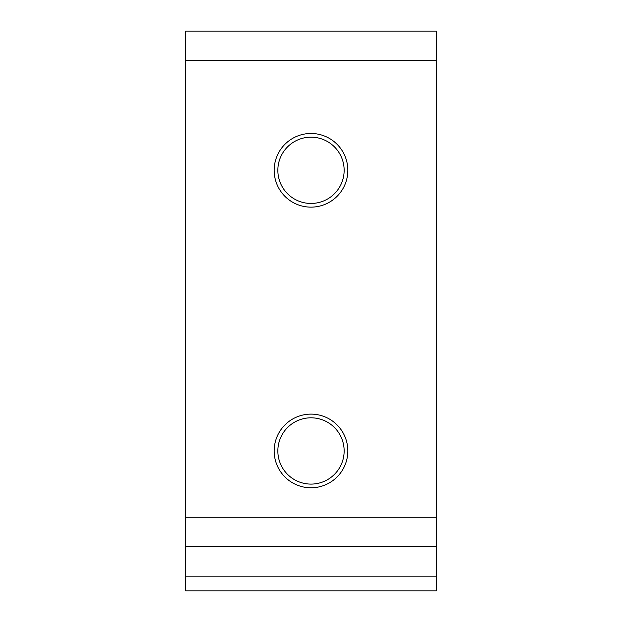 <?xml version="1.0" encoding="UTF-8"?>
<svg xmlns="http://www.w3.org/2000/svg" width="622" height="622" viewBox="0 0 622 622"><rect width="100%" height="100%" fill="white"/><g stroke="black" fill="none" stroke-linecap="round" stroke-linejoin="round"><path stroke-width="0.93" d="M347.83 450.95A36.83 36.83 0 0 1 311 487.78A36.83 36.83 0 0 1 274.17 450.95A36.83 36.83 0 0 1 311 414.12A36.83 36.83 0 0 1 347.83 450.95M277.855 450.95A33.145 33.145 0 0 0 311 484.095A33.145 33.145 0 0 0 344.145 450.95A33.145 33.145 0 0 0 311 417.805A33.145 33.145 0 0 0 277.855 450.95M347.83 170.311A36.83 36.83 0 0 1 311 207.142A36.83 36.83 0 0 1 274.17 170.311A36.83 36.83 0 0 1 311 133.481A36.83 36.83 0 0 1 347.83 170.311M277.855 170.311A33.145 33.145 0 0 0 311 203.456A33.145 33.145 0 0 0 344.145 170.311A33.145 33.145 0 0 0 311 137.167A33.145 33.145 0 0 0 277.855 170.311M436.216 576.166L436.216 590.9L185.784 590.9L185.784 546.707L436.216 546.707L436.216 576.166L185.784 576.166M436.216 60.559L185.784 60.559L185.784 31.1L436.216 31.1L436.216 546.707M185.784 60.559L185.784 517.24L436.216 517.24M185.784 546.707L185.784 517.24"/></g></svg>
